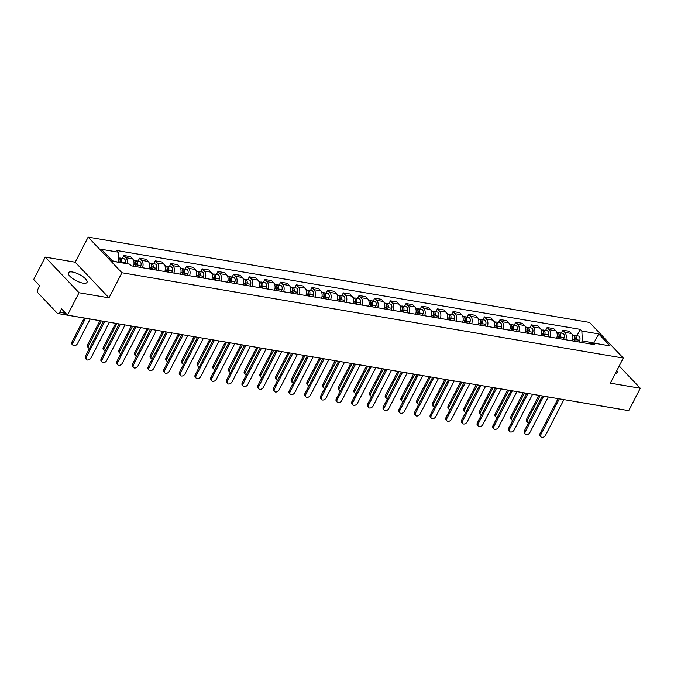 <?xml version="1.0" encoding="UTF-8"?>
<svg xmlns="http://www.w3.org/2000/svg" width="674" height="674" viewBox="0 0 674 674"><rect width="100%" height="100%" fill="white"/><g stroke="black" fill="none" stroke-linecap="round" stroke-linejoin="round"><path stroke-width="1.01" d="M82.986 283.139A10.472 3.488 27.3 0 0 87.022 282.381A10.472 3.488 27.3 0 0 82.851 276.618A10.472 3.488 27.3 0 0 72.447 272.018A10.472 3.488 27.3 0 0 68.411 272.776A10.472 3.488 27.3 0 0 72.581 278.539A10.472 3.488 27.3 0 0 82.986 283.139M615.354 373.472A10.472 3.488 27.3 0 0 617.148 372.587A10.472 3.488 27.3 0 0 616.836 370.616M45.259 257.106L79.035 292.752L67.476 315.137L628.741 410.643L640.3 388.249L610.358 383.161L623.307 358.071L589.531 322.425L88.151 237.113L75.202 262.203L45.259 257.106L33.7 279.499L39.682 285.81L37.879 289.298A2.688 1.752 -80.3 0 0 38.064 292.971L57.189 313.14A2.688 1.752 -80.3 0 0 57.897 313.536A2.688 1.752 -80.3 0 0 59.7 312.315L65.782 313.351M79.035 292.752L108.977 297.841L121.927 272.759L623.307 358.071M67.476 315.137L61.494 308.827L59.7 312.315M640.3 388.249L619.212 365.999M619.431 409.059A2.688 1.752 99.7 0 1 619.162 409.042L573.65 401.3A2.688 1.752 -80.3 0 0 573.911 401.308M572.378 340.884A6.176 4.019 -80.3 0 0 571.485 333.495L569.42 331.322L562.79 330.193L564.854 332.366A6.176 4.019 99.7 0 1 565.747 339.755M561.29 333.099L562.79 330.193M556.707 338.213A6.176 4.019 -80.3 0 0 555.814 330.824L553.75 328.651L547.12 327.522L549.175 329.696A6.176 4.019 99.7 0 1 550.077 337.084M545.611 330.437L547.12 327.522M541.028 335.551A6.176 4.019 -80.3 0 0 540.135 328.162L538.071 325.989L531.441 324.86L533.505 327.033A6.176 4.019 99.7 0 1 534.398 334.422M529.941 327.766L531.441 324.86M525.358 332.88A6.176 4.019 -80.3 0 0 524.465 325.491L522.401 323.318L515.77 322.189L517.826 324.363A6.176 4.019 99.7 0 1 518.727 331.751M514.27 325.104L515.77 322.189M509.679 330.218A6.176 4.019 -80.3 0 0 508.786 322.829L506.73 320.656L500.091 319.527L502.155 321.7A6.176 4.019 99.7 0 1 503.048 329.089M498.591 322.433L500.091 319.527M494.008 327.547A6.176 4.019 -80.3 0 0 493.115 320.158L491.051 317.985L484.421 316.856L486.476 319.029A6.176 4.019 99.7 0 1 487.378 326.418M482.921 319.771L484.421 316.856M478.329 324.876A6.176 4.019 -80.3 0 0 477.436 317.488L475.381 315.314L468.742 314.185L470.806 316.367A6.176 4.019 99.7 0 1 471.699 323.756M467.242 317.1L468.742 314.185M462.659 322.214A6.176 4.019 -80.3 0 0 461.766 314.825L459.702 312.652L453.071 311.523L455.135 313.696A6.176 4.019 99.7 0 1 456.028 321.085M451.572 314.429L453.071 311.523M446.98 319.543A6.176 4.019 -80.3 0 0 446.087 312.155L444.031 309.981L437.392 308.852L439.456 311.026A6.176 4.019 99.7 0 1 440.349 318.414M435.893 311.767L437.392 308.852M431.309 316.881A6.176 4.019 -80.3 0 0 430.416 309.492L428.352 307.319L421.722 306.19L423.786 308.363A6.176 4.019 99.7 0 1 424.679 315.752M420.222 309.096L421.722 306.19M415.631 314.21A6.176 4.019 -80.3 0 0 414.737 306.822L412.682 304.648L406.051 303.519L408.107 305.693A6.176 4.019 99.7 0 1 409 313.081M404.543 306.434L406.051 303.519M399.96 311.548A6.176 4.019 -80.3 0 0 399.067 304.159L397.003 301.986L390.372 300.857L392.437 303.03A6.176 4.019 99.7 0 1 393.33 310.419M388.873 303.763L390.372 300.857M384.29 308.877A6.176 4.019 -80.3 0 0 383.388 301.489L381.332 299.315L374.702 298.186L376.758 300.36A6.176 4.019 99.7 0 1 377.651 307.748M373.194 301.101L374.702 298.186M368.611 306.215A6.176 4.019 -80.3 0 0 367.718 298.818L365.653 296.644L359.023 295.515L361.087 297.697A6.176 4.019 99.7 0 1 361.98 305.086M357.523 298.43L359.023 295.515M352.94 303.544A6.176 4.019 -80.3 0 0 352.039 296.156L349.983 293.982L343.352 292.853L345.408 295.027A6.176 4.019 99.7 0 1 346.301 302.415M341.844 295.76L343.352 292.853M337.261 300.874A6.176 4.019 -80.3 0 0 336.368 293.485L334.304 291.311L327.674 290.182L329.738 292.356A6.176 4.019 99.7 0 1 330.631 299.745M326.174 293.097L327.674 290.182M321.591 298.211A6.176 4.019 -80.3 0 0 320.689 290.823L318.634 288.649L312.003 287.52L314.059 289.694A6.176 4.019 99.7 0 1 314.952 297.082M310.495 290.427L312.003 287.52M305.912 295.541A6.176 4.019 -80.3 0 0 305.019 288.152L302.955 285.978L296.324 284.849L298.388 287.023A6.176 4.019 99.7 0 1 299.281 294.412M294.824 287.764L296.324 284.849M290.241 292.878A6.176 4.019 -80.3 0 0 289.34 285.49L287.284 283.316L280.654 282.187L282.709 284.361A6.176 4.019 99.7 0 1 283.611 291.749M279.146 285.094L280.654 282.187M274.562 290.208A6.176 4.019 -80.3 0 0 273.669 282.819L271.605 280.645L264.975 279.516L267.039 281.69A6.176 4.019 99.7 0 1 267.932 289.079M263.475 282.431L264.975 279.516M258.892 287.545A6.176 4.019 -80.3 0 0 257.99 280.148L255.935 277.974L249.304 276.846L251.36 279.028A6.176 4.019 99.7 0 1 252.261 286.416M247.796 279.761L249.304 276.846M243.213 284.875A6.176 4.019 -80.3 0 0 242.32 277.486L240.256 275.312L233.625 274.183L235.689 276.357A6.176 4.019 99.7 0 1 236.582 283.746M232.126 277.09L233.625 274.183M227.542 282.204A6.176 4.019 -80.3 0 0 226.649 274.815L224.585 272.641L217.955 271.512L220.01 273.686A6.176 4.019 99.7 0 1 220.912 281.075M216.447 274.428L217.955 271.512M211.863 279.542A6.176 4.019 -80.3 0 0 210.97 272.153L208.906 269.979L202.276 268.85L204.34 271.024A6.176 4.019 99.7 0 1 205.233 278.413M200.776 271.757L202.276 268.85M196.193 276.871A6.176 4.019 -80.3 0 0 195.3 269.482L193.236 267.308L186.605 266.179L188.661 268.353A6.176 4.019 99.7 0 1 189.562 275.742M185.106 269.094L186.605 266.179M180.514 274.208A6.176 4.019 -80.3 0 0 179.621 266.82L177.565 264.646L170.926 263.517L172.991 265.691A6.176 4.019 99.7 0 1 173.884 273.08M169.427 266.424L170.926 263.517M164.844 271.538A6.176 4.019 -80.3 0 0 163.951 264.149L161.886 261.975L155.256 260.846L157.312 263.02A6.176 4.019 99.7 0 1 158.213 270.409M153.756 263.761L155.256 260.846M149.165 268.875A6.176 4.019 -80.3 0 0 148.272 261.478L146.216 259.305L139.577 258.184L141.641 260.358A6.176 4.019 99.7 0 1 142.534 267.747M138.077 261.091L139.577 258.184M133.494 266.205A6.176 4.019 -80.3 0 0 132.601 258.816L130.537 256.642L123.906 255.513L125.971 257.687A6.176 4.019 99.7 0 1 127.226 263.736M122.407 258.42L123.906 255.513M593.727 343.108L582.361 340.783L581.502 342.434M582.361 340.783L581.856 331.044L598.731 333.916L610.088 345.897L593.204 343.024L590.382 343.951M581.856 331.044L580.263 329.367L116.661 250.484L118.253 252.16L101.37 249.287L112.718 261.268L129.602 264.141L131.186 265.809L594.788 344.7L593.204 343.024M88.151 237.113L121.927 272.759M75.202 262.203L108.977 297.841M118.565 262.262L112.28 260.804M594.35 343.218L593.912 342.754L598.731 333.916M576.961 335.77L580.263 329.367M118.253 252.16L118.75 261.9M559.319 398.831L540.969 434.368A3.092 2.106 136.5 0 0 541.037 436.887L540.16 435.96A3.092 2.106 -43.5 0 1 540.093 433.441L558.072 398.612M541.037 436.887A3.092 2.106 136.5 0 0 545.595 435.151L563.936 399.615M574.518 341.246L575.141 339.174A1.609 1.053 -80.3 0 0 574.636 337.168M575.655 341.44L576.186 339.679A3.353 2.182 -80.3 0 0 574.737 335.391A3.353 2.182 -80.3 0 0 573.835 335.517M579.278 342.055L579.8 340.294A3.353 2.182 -80.3 0 0 578.359 336.006L574.737 335.391M540.135 395.562L527.464 420.113A3.092 2.106 136.5 0 0 527.531 422.632A3.092 2.106 136.5 0 0 528.391 423.087M573.953 341.154L574.475 339.393A3.353 2.182 -80.3 0 0 573.026 335.104L572.411 334.995M527.531 422.632L526.655 421.705A3.092 2.106 -43.5 0 1 526.579 419.186L538.888 395.352M543.64 396.16L525.299 431.697A3.092 2.106 136.5 0 0 525.366 434.216L524.49 433.289A3.092 2.106 -43.5 0 1 524.423 430.77L542.393 395.95M525.366 434.216A3.092 2.106 136.5 0 0 529.916 432.489L548.265 396.944M527.969 393.49L509.62 429.035A3.092 2.106 136.5 0 0 509.696 431.554L508.811 430.627A3.092 2.106 -43.5 0 1 508.744 428.108L526.723 393.279M509.696 431.554A3.092 2.106 136.5 0 0 514.245 429.818L532.586 394.282M558.839 338.584L559.462 336.503A1.609 1.053 -80.3 0 0 558.957 334.506M559.984 338.778L560.515 337.017A3.353 2.182 -80.3 0 0 559.066 332.72A3.353 2.182 -80.3 0 0 558.165 332.846M563.599 339.393L564.13 337.632A3.353 2.182 -80.3 0 0 562.68 333.344L559.066 332.72M524.456 392.9L511.785 417.442A3.092 2.106 136.5 0 0 511.852 419.961A3.092 2.106 136.5 0 0 512.712 420.416M558.274 338.483L558.805 336.722A3.353 2.182 -80.3 0 0 557.356 332.434L556.741 332.333M511.852 419.961L510.976 419.034A3.092 2.106 -43.5 0 1 510.909 416.515L523.209 392.681M543.168 335.913L543.792 333.841A1.609 1.053 -80.3 0 0 543.286 331.835M544.306 336.107L544.836 334.346A3.353 2.182 -80.3 0 0 543.387 330.058A3.353 2.182 -80.3 0 0 542.486 330.184M547.928 336.722L548.451 334.961A3.353 2.182 -80.3 0 0 547.01 330.673L543.387 330.058M508.786 390.229L496.115 414.78A3.092 2.106 136.5 0 0 496.182 417.299A3.092 2.106 136.5 0 0 497.041 417.745M542.604 335.812L543.126 334.051A3.353 2.182 -80.3 0 0 541.685 329.763L541.062 329.662M496.182 417.299L495.306 416.372A3.092 2.106 -43.5 0 1 495.23 413.853L507.539 390.019M512.291 390.827L493.949 426.364A3.092 2.106 136.5 0 0 494.017 428.883L493.141 427.956A3.092 2.106 -43.5 0 1 493.073 425.437L511.044 390.617M494.017 428.883A3.092 2.106 136.5 0 0 498.566 427.156L516.916 391.611M496.62 388.157L478.27 423.702A3.092 2.106 136.5 0 0 478.346 426.221L477.462 425.294A3.092 2.106 -43.5 0 1 477.394 422.775L495.373 387.946M478.346 426.221A3.092 2.106 136.5 0 0 482.896 424.485L501.237 388.949M480.941 385.494L462.6 421.031A3.092 2.106 136.5 0 0 462.667 423.55L461.791 422.623A3.092 2.106 -43.5 0 1 461.724 420.104L479.694 385.284M462.667 423.55A3.092 2.106 136.5 0 0 467.217 421.823L485.566 386.278M527.489 333.242L528.121 331.17A1.609 1.053 -80.3 0 0 527.607 329.173M528.635 333.436L529.166 331.675A3.353 2.182 -80.3 0 0 527.717 327.387A3.353 2.182 -80.3 0 0 526.815 327.513M532.249 334.051L532.78 332.29A3.353 2.182 -80.3 0 0 531.331 328.002L527.717 327.387M493.107 387.558L480.436 412.109A3.092 2.106 136.5 0 0 480.503 414.628A3.092 2.106 136.5 0 0 481.362 415.083M526.925 333.15L527.456 331.389A3.353 2.182 -80.3 0 0 526.006 327.101L525.391 326.991M480.503 414.628L479.627 413.701A3.092 2.106 -43.5 0 1 479.559 411.182L491.86 387.348M511.819 330.58L512.442 328.499A1.609 1.053 -80.3 0 0 511.937 326.502M512.956 330.774L513.487 329.013A3.353 2.182 -80.3 0 0 512.038 324.725A3.353 2.182 -80.3 0 0 511.136 324.851M516.579 331.389L517.11 329.628A3.353 2.182 -80.3 0 0 515.661 325.34L512.038 324.725M477.436 384.896L464.765 409.447A3.092 2.106 136.5 0 0 464.833 411.957A3.092 2.106 136.5 0 0 465.692 412.412M511.254 330.479L511.777 328.718A3.353 2.182 -80.3 0 0 510.336 324.43L509.713 324.329M464.833 411.957L463.956 411.03A3.092 2.106 -43.5 0 1 463.881 408.52L476.189 384.686M496.148 327.909L496.772 325.837A1.609 1.053 -80.3 0 0 496.258 323.84M497.286 328.103L497.816 326.342A3.353 2.182 -80.3 0 0 496.367 322.054A3.353 2.182 -80.3 0 0 495.466 322.18M500.9 328.718L501.431 326.957A3.353 2.182 -80.3 0 0 499.982 322.669L496.367 322.054M461.757 382.225L449.086 406.776A3.092 2.106 136.5 0 0 449.154 409.295A3.092 2.106 136.5 0 0 450.013 409.75M495.575 327.817L496.106 326.056A3.353 2.182 -80.3 0 0 494.657 321.768L494.042 321.658M449.154 409.295L448.277 408.368A3.092 2.106 -43.5 0 1 448.21 405.849L460.511 382.015M465.271 382.824L446.921 418.369A3.092 2.106 136.5 0 0 446.997 420.879L446.112 419.953A3.092 2.106 -43.5 0 1 446.045 417.442L464.024 382.613M446.997 420.879A3.092 2.106 136.5 0 0 451.546 419.152L469.888 383.607M480.469 325.247L481.093 323.166A1.609 1.053 -80.3 0 0 480.587 321.169M481.607 325.441L482.137 323.68A3.353 2.182 -80.3 0 0 480.688 319.392A3.353 2.182 -80.3 0 0 479.787 319.518M485.229 326.056L485.76 324.295A3.353 2.182 -80.3 0 0 484.311 320.007L480.688 319.392M446.087 379.563L433.416 404.105A3.092 2.106 136.5 0 0 433.483 406.624A3.092 2.106 136.5 0 0 434.342 407.079M479.905 325.146L480.427 323.385A3.353 2.182 -80.3 0 0 478.987 319.097L478.363 318.996M433.483 406.624L432.607 405.697A3.092 2.106 -43.5 0 1 432.539 403.178L444.84 379.344M449.592 380.161L431.25 415.698A3.092 2.106 136.5 0 0 431.318 418.217L430.442 417.29A3.092 2.106 -43.5 0 1 430.374 414.771L448.345 379.942M431.318 418.217A3.092 2.106 136.5 0 0 435.876 416.481L454.217 380.945M464.799 322.576L465.422 320.504A1.609 1.053 -80.3 0 0 464.908 318.499M465.936 322.77L466.467 321.009A3.353 2.182 -80.3 0 0 465.018 316.721A3.353 2.182 -80.3 0 0 464.116 316.847M469.551 323.385L470.081 321.624A3.353 2.182 -80.3 0 0 468.632 317.336L465.018 316.721M430.408 376.892L417.737 401.443A3.092 2.106 136.5 0 0 417.813 403.962A3.092 2.106 136.5 0 0 418.664 404.417M464.226 322.484L464.757 320.723A3.353 2.182 -80.3 0 0 463.308 316.435L462.693 316.325M417.813 403.962L416.928 403.035A3.092 2.106 -43.5 0 1 416.861 400.516L429.161 376.682M433.921 377.491L415.572 413.027A3.092 2.106 136.5 0 0 415.647 415.546L414.763 414.62A3.092 2.106 -43.5 0 1 414.695 412.1L432.674 377.28M415.647 415.546A3.092 2.106 136.5 0 0 420.197 413.819L438.538 378.274M449.12 319.914L449.743 317.833A1.609 1.053 -80.3 0 0 449.238 315.836M450.257 320.108L450.788 318.347A3.353 2.182 -80.3 0 0 449.339 314.059A3.353 2.182 -80.3 0 0 448.446 314.177M453.88 320.723L454.411 318.962A3.353 2.182 -80.3 0 0 452.962 314.674L449.339 314.059M414.737 374.23L402.066 398.772A3.092 2.106 136.5 0 0 402.134 401.291A3.092 2.106 136.5 0 0 402.993 401.746M448.555 319.813L449.086 318.052A3.353 2.182 -80.3 0 0 447.637 313.764L447.014 313.663M402.134 401.291L401.257 400.364A3.092 2.106 -43.5 0 1 401.19 397.845L413.491 374.011M418.242 374.82L399.901 410.365A3.092 2.106 136.5 0 0 399.968 412.884L399.092 411.957A3.092 2.106 -43.5 0 1 399.025 409.438L416.995 374.609M399.968 412.884A3.092 2.106 136.5 0 0 404.526 411.148L422.868 375.612M433.449 317.243L434.073 315.171A1.609 1.053 -80.3 0 0 433.559 313.166M434.587 317.437L435.118 315.676A3.353 2.182 -80.3 0 0 433.668 311.388A3.353 2.182 -80.3 0 0 432.767 311.514M438.201 318.052L438.732 316.291A3.353 2.182 -80.3 0 0 437.283 312.003L433.668 311.388M399.059 371.559L386.387 396.11A3.092 2.106 136.5 0 0 386.463 398.629A3.092 2.106 136.5 0 0 387.314 399.075M432.876 317.142L433.407 315.381A3.353 2.182 -80.3 0 0 431.958 311.093L431.343 310.992M386.463 398.629L385.579 397.702A3.092 2.106 -43.5 0 1 385.511 395.183L397.812 371.349M402.572 372.158L384.222 407.694A3.092 2.106 136.5 0 0 384.298 410.213L383.413 409.287A3.092 2.106 -43.5 0 1 383.346 406.767L401.325 371.947M384.298 410.213A3.092 2.106 136.5 0 0 388.847 408.486L407.189 372.941M386.893 369.487L368.552 405.032A3.092 2.106 136.5 0 0 368.619 407.551L367.743 406.624A3.092 2.106 -43.5 0 1 367.675 404.105L385.646 369.276M368.619 407.551A3.092 2.106 136.5 0 0 373.177 405.815L391.518 370.279M371.222 366.825L352.881 402.361A3.092 2.106 136.5 0 0 352.949 404.88L352.072 403.953A3.092 2.106 -43.5 0 1 351.997 401.434L369.975 366.614M352.949 404.88A3.092 2.106 136.5 0 0 357.498 403.153L375.839 367.608M355.543 364.154L337.202 399.699A3.092 2.106 136.5 0 0 337.27 402.209L336.393 401.283A3.092 2.106 -43.5 0 1 336.326 398.772L354.297 363.943M337.27 402.209A3.092 2.106 136.5 0 0 341.828 400.482L360.169 364.937M339.873 361.491L321.532 397.028A3.092 2.106 136.5 0 0 321.599 399.547L320.723 398.62A3.092 2.106 -43.5 0 1 320.647 396.101L338.626 361.272M321.599 399.547A3.092 2.106 136.5 0 0 326.149 397.812L344.49 362.275M324.194 358.821L305.853 394.357A3.092 2.106 136.5 0 0 305.92 396.876L305.044 395.95A3.092 2.106 -43.5 0 1 304.977 393.431L322.947 358.61M305.92 396.876A3.092 2.106 136.5 0 0 310.478 395.149L328.819 359.604M417.77 314.573L418.394 312.5A1.609 1.053 -80.3 0 0 417.888 310.503M418.916 314.766L419.439 313.006A3.353 2.182 -80.3 0 0 417.99 308.717A3.353 2.182 -80.3 0 0 417.096 308.844M422.531 315.381L423.061 313.621A3.353 2.182 -80.3 0 0 421.612 309.332L417.99 308.717M383.388 368.889L370.717 393.439A3.092 2.106 136.5 0 0 370.784 395.958A3.092 2.106 136.5 0 0 371.644 396.413M417.206 314.48L417.737 312.719A3.353 2.182 -80.3 0 0 416.288 308.431L415.673 308.321M370.784 395.958L369.908 395.031A3.092 2.106 -43.5 0 1 369.841 392.512L382.141 368.678M402.1 311.91L402.723 309.829A1.609 1.053 -80.3 0 0 402.209 307.833M403.237 312.104L403.768 310.343A3.353 2.182 -80.3 0 0 402.319 306.055A3.353 2.182 -80.3 0 0 401.418 306.181M406.852 312.719L407.382 310.958A3.353 2.182 -80.3 0 0 405.933 306.67L402.319 306.055M367.709 366.226L355.038 390.777A3.092 2.106 136.5 0 0 355.114 393.287A3.092 2.106 136.5 0 0 355.965 393.742M401.527 311.809L402.058 310.048A3.353 2.182 -80.3 0 0 400.609 305.76L399.994 305.659M355.114 393.287L354.229 392.361A3.092 2.106 -43.5 0 1 354.162 389.85L366.462 366.016M386.421 309.24L387.044 307.167A1.609 1.053 -80.3 0 0 386.539 305.17M387.567 309.433L388.089 307.673A3.353 2.182 -80.3 0 0 386.64 303.384A3.353 2.182 -80.3 0 0 385.747 303.511M391.181 310.048L391.712 308.288A3.353 2.182 -80.3 0 0 390.263 303.999L386.64 303.384M352.039 363.556L339.367 388.106A3.092 2.106 136.5 0 0 339.435 390.625A3.092 2.106 136.5 0 0 340.294 391.08M385.857 309.147L386.387 307.386A3.353 2.182 -80.3 0 0 384.938 303.098L384.323 302.988M339.435 390.625L338.559 389.698A3.092 2.106 -43.5 0 1 338.491 387.179L350.792 363.345M370.751 306.577L371.374 304.496A1.609 1.053 -80.3 0 0 370.86 302.5M371.888 306.771L372.419 305.01A3.353 2.182 -80.3 0 0 370.97 300.722A3.353 2.182 -80.3 0 0 370.068 300.848M375.502 307.386L376.033 305.625A3.353 2.182 -80.3 0 0 374.584 301.337L370.97 300.722M336.36 360.893L323.688 385.435A3.092 2.106 136.5 0 0 323.764 387.954A3.092 2.106 136.5 0 0 324.615 388.409M370.178 306.476L370.708 304.715A3.353 2.182 -80.3 0 0 369.259 300.427L368.644 300.326M323.764 387.954L322.88 387.028A3.092 2.106 -43.5 0 1 322.812 384.509L335.113 360.683M355.072 303.907L355.695 301.834A1.609 1.053 -80.3 0 0 355.19 299.829M356.217 304.1L356.74 302.34A3.353 2.182 -80.3 0 0 355.299 298.051A3.353 2.182 -80.3 0 0 354.398 298.178M359.832 304.715L360.363 302.955A3.353 2.182 -80.3 0 0 358.913 298.666L355.299 298.051M320.689 358.223L308.018 382.773A3.092 2.106 136.5 0 0 308.085 385.292A3.092 2.106 136.5 0 0 308.945 385.747M354.507 303.814L355.038 302.053A3.353 2.182 -80.3 0 0 353.589 297.765L352.974 297.655M308.085 385.292L307.209 384.365A3.092 2.106 -43.5 0 1 307.142 381.846L319.442 358.012M339.401 301.244L340.025 299.163A1.609 1.053 -80.3 0 0 339.519 297.167M340.538 301.438L341.069 299.677A3.353 2.182 -80.3 0 0 339.62 295.389A3.353 2.182 -80.3 0 0 338.719 295.507M344.153 302.053L344.684 300.292A3.353 2.182 -80.3 0 0 343.234 296.004L339.62 295.389M305.01 355.56L292.339 380.102A3.092 2.106 136.5 0 0 292.415 382.621A3.092 2.106 136.5 0 0 293.274 383.076M338.828 301.143L339.359 299.382A3.353 2.182 -80.3 0 0 337.91 295.094L337.295 294.993M292.415 382.621L291.53 381.695A3.092 2.106 -43.5 0 1 291.463 379.176L303.763 355.341M308.524 356.15L290.182 391.695A3.092 2.106 136.5 0 0 290.25 394.214L289.373 393.287A3.092 2.106 -43.5 0 1 289.298 390.768L307.277 355.939M290.25 394.214A3.092 2.106 136.5 0 0 294.799 392.479L313.149 356.942M323.722 298.574L324.346 296.501A1.609 1.053 -80.3 0 0 323.84 294.496M324.868 298.767L325.39 297.007A3.353 2.182 -80.3 0 0 323.95 292.718A3.353 2.182 -80.3 0 0 323.048 292.845M328.482 299.382L329.013 297.622A3.353 2.182 -80.3 0 0 327.564 293.333L323.95 292.718M289.34 352.89L276.669 377.44A3.092 2.106 136.5 0 0 276.736 379.959A3.092 2.106 136.5 0 0 277.595 380.414M323.158 298.481L323.688 296.712A3.353 2.182 -80.3 0 0 322.239 292.423L321.624 292.322M276.736 379.959L275.86 379.032A3.092 2.106 -43.5 0 1 275.792 376.513L288.093 352.679M292.845 353.488L274.503 389.024A3.092 2.106 136.5 0 0 274.571 391.543L273.695 390.617A3.092 2.106 -43.5 0 1 273.627 388.098L291.598 353.277M274.571 391.543A3.092 2.106 136.5 0 0 279.129 389.816L297.47 354.271M308.052 295.903L308.675 293.83A1.609 1.053 -80.3 0 0 308.17 291.834M309.189 296.097L309.72 294.336A3.353 2.182 -80.3 0 0 308.271 290.047A3.353 2.182 -80.3 0 0 307.369 290.174M312.812 296.712L313.334 294.951A3.353 2.182 -80.3 0 0 311.885 290.663L308.271 290.047M273.661 350.219L260.998 374.769A3.092 2.106 136.5 0 0 261.065 377.288A3.092 2.106 136.5 0 0 261.925 377.743M307.479 295.81L308.01 294.049A3.353 2.182 -80.3 0 0 306.56 289.761L305.945 289.651M261.065 377.288L260.189 376.362A3.092 2.106 -43.5 0 1 260.113 373.843L272.414 350.008M277.174 350.817L258.833 386.362A3.092 2.106 136.5 0 0 258.9 388.881L258.024 387.954A3.092 2.106 -43.5 0 1 257.948 385.435L275.927 350.606M258.9 388.881A3.092 2.106 136.5 0 0 263.45 387.146L281.799 351.609M292.373 293.241L292.996 291.16A1.609 1.053 -80.3 0 0 292.491 289.163M293.519 293.434L294.049 291.673A3.353 2.182 -80.3 0 0 292.6 287.385A3.353 2.182 -80.3 0 0 291.699 287.512M297.133 294.049L297.664 292.289A3.353 2.182 -80.3 0 0 296.215 288L292.6 287.385M257.99 347.557L245.319 372.107A3.092 2.106 136.5 0 0 245.387 374.618A3.092 2.106 136.5 0 0 246.246 375.073M291.808 293.139L292.339 291.379A3.353 2.182 -80.3 0 0 290.89 287.09L290.275 286.989M245.387 374.618L244.51 373.691A3.092 2.106 -43.5 0 1 244.443 371.18L256.743 347.346M261.504 348.155L243.154 383.691A3.092 2.106 136.5 0 0 243.221 386.21L242.345 385.284A3.092 2.106 -43.5 0 1 242.278 382.765L260.257 347.944M243.221 386.21A3.092 2.106 136.5 0 0 247.779 384.483L266.12 348.938M276.702 290.57L277.326 288.497A1.609 1.053 -80.3 0 0 276.82 286.501M277.84 290.764L278.37 289.003A3.353 2.182 -80.3 0 0 276.921 284.714A3.353 2.182 -80.3 0 0 276.02 284.841M281.462 291.379L281.985 289.618A3.353 2.182 -80.3 0 0 280.536 285.329L276.921 284.714M242.311 344.886L229.649 369.436A3.092 2.106 136.5 0 0 229.716 371.955A3.092 2.106 136.5 0 0 230.575 372.41M276.129 290.477L276.66 288.716A3.353 2.182 -80.3 0 0 275.211 284.428L274.596 284.318M229.716 371.955L228.84 371.029A3.092 2.106 -43.5 0 1 228.764 368.51L241.065 344.675M245.825 345.484L227.483 381.029A3.092 2.106 136.5 0 0 227.551 383.54L226.675 382.613A3.092 2.106 -43.5 0 1 226.599 380.102L244.578 345.273M227.551 383.54A3.092 2.106 136.5 0 0 232.1 381.813L250.45 346.267M261.023 287.908L261.647 285.827A1.609 1.053 -80.3 0 0 261.141 283.83M262.169 288.101L262.7 286.34A3.353 2.182 -80.3 0 0 261.251 282.052A3.353 2.182 -80.3 0 0 260.349 282.179M265.783 288.716L266.314 286.956A3.353 2.182 -80.3 0 0 264.865 282.667L261.251 282.052M226.641 342.224L213.97 366.766A3.092 2.106 136.5 0 0 214.037 369.285A3.092 2.106 136.5 0 0 214.896 369.74M260.459 287.806L260.99 286.046A3.353 2.182 -80.3 0 0 259.541 281.757L258.926 281.656M214.037 369.285L213.161 368.358A3.092 2.106 -43.5 0 1 213.094 365.839L225.394 342.013M230.154 342.822L211.805 378.358A3.092 2.106 136.5 0 0 211.872 380.877L210.996 379.951A3.092 2.106 -43.5 0 1 210.928 377.432L228.907 342.603M211.872 380.877A3.092 2.106 136.5 0 0 216.43 379.142L234.771 343.605M245.353 285.237L245.976 283.164A1.609 1.053 -80.3 0 0 245.471 281.168M246.49 285.431L247.021 283.67A3.353 2.182 -80.3 0 0 245.572 279.381A3.353 2.182 -80.3 0 0 244.67 279.508M250.113 286.046L250.635 284.285A3.353 2.182 -80.3 0 0 249.195 279.996L245.572 279.381M210.97 339.553L198.299 364.103A3.092 2.106 136.5 0 0 198.367 366.622A3.092 2.106 136.5 0 0 199.226 367.077M244.788 285.144L245.311 283.383A3.353 2.182 -80.3 0 0 243.862 279.095L243.247 278.985M198.367 366.622L197.49 365.696A3.092 2.106 -43.5 0 1 197.415 363.176L209.724 339.342M214.475 340.151L196.134 375.688A3.092 2.106 136.5 0 0 196.201 378.207L195.325 377.28A3.092 2.106 -43.5 0 1 195.258 374.761L213.228 339.94M196.201 378.207A3.092 2.106 136.5 0 0 200.751 376.48L219.101 340.934M229.674 282.575L230.297 280.494A1.609 1.053 -80.3 0 0 229.792 278.497M230.82 282.768L231.351 281.007A3.353 2.182 -80.3 0 0 229.901 276.719A3.353 2.182 -80.3 0 0 229 276.837M234.434 283.383L234.965 281.622A3.353 2.182 -80.3 0 0 233.516 277.334L229.901 276.719M195.292 336.89L182.62 361.433A3.092 2.106 136.5 0 0 182.688 363.952A3.092 2.106 136.5 0 0 183.547 364.407M229.109 282.473L229.64 280.713A3.353 2.182 -80.3 0 0 228.191 276.424L227.576 276.323M182.688 363.952L181.812 363.025A3.092 2.106 -43.5 0 1 181.744 360.506L194.045 336.671M198.805 337.48L180.455 373.025A3.092 2.106 136.5 0 0 180.531 375.544L179.646 374.618A3.092 2.106 -43.5 0 1 179.579 372.099L197.558 337.27M180.531 375.544A3.092 2.106 136.5 0 0 185.08 373.809L203.422 338.272M214.003 279.904L214.627 277.831A1.609 1.053 -80.3 0 0 214.121 275.826M215.141 280.098L215.672 278.337A3.353 2.182 -80.3 0 0 214.222 274.048A3.353 2.182 -80.3 0 0 213.321 274.175M218.764 280.713L219.286 278.952A3.353 2.182 -80.3 0 0 217.845 274.663L214.222 274.048M179.621 334.22L166.95 358.77A3.092 2.106 136.5 0 0 167.017 361.289A3.092 2.106 136.5 0 0 167.877 361.744M213.439 279.811L213.961 278.042A3.353 2.182 -80.3 0 0 212.512 273.754L211.897 273.652M167.017 361.289L166.141 360.363A3.092 2.106 -43.5 0 1 166.065 357.843L178.374 334.009M183.126 334.818L164.785 370.355A3.092 2.106 136.5 0 0 164.852 372.874L163.976 371.947A3.092 2.106 -43.5 0 1 163.908 369.428L181.879 334.607M164.852 372.874A3.092 2.106 136.5 0 0 169.401 371.147L187.751 335.601M198.325 277.233L198.956 275.161A1.609 1.053 -80.3 0 0 198.442 273.164M199.47 277.427L200.001 275.666A3.353 2.182 -80.3 0 0 198.552 271.378A3.353 2.182 -80.3 0 0 197.65 271.504M203.085 278.042L203.615 276.281A3.353 2.182 -80.3 0 0 202.166 271.993L198.552 271.378M163.942 331.549L151.271 356.099A3.092 2.106 136.5 0 0 151.338 358.619A3.092 2.106 136.5 0 0 152.198 359.074M197.76 277.14L198.291 275.38A3.353 2.182 -80.3 0 0 196.842 271.091L196.227 270.982M151.338 358.619L150.462 357.692A3.092 2.106 -43.5 0 1 150.395 355.173L162.695 331.338M167.455 332.147L149.106 367.692A3.092 2.106 136.5 0 0 149.181 370.211L148.297 369.285A3.092 2.106 -43.5 0 1 148.229 366.766L166.208 331.937M149.181 370.211A3.092 2.106 136.5 0 0 153.731 368.476L172.072 332.939M182.654 274.571L183.277 272.49A1.609 1.053 -80.3 0 0 182.772 270.493M183.791 274.765L184.322 273.004A3.353 2.182 -80.3 0 0 182.873 268.715A3.353 2.182 -80.3 0 0 181.972 268.842M187.414 275.38L187.945 273.619A3.353 2.182 -80.3 0 0 186.496 269.33L182.873 268.715M148.272 328.887L135.6 353.437A3.092 2.106 136.5 0 0 135.668 355.948A3.092 2.106 136.5 0 0 136.527 356.403M182.09 274.47L182.612 272.709A3.353 2.182 -80.3 0 0 181.171 268.421L180.548 268.319M135.668 355.948L134.792 355.021A3.092 2.106 -43.5 0 1 134.716 352.51L147.025 328.676M151.776 329.485L133.435 365.022A3.092 2.106 136.5 0 0 133.503 367.541L132.626 366.614A3.092 2.106 -43.5 0 1 132.559 364.095L150.529 329.274M133.503 367.541A3.092 2.106 136.5 0 0 138.052 365.813L156.402 330.268M166.983 271.9L167.607 269.827A1.609 1.053 -80.3 0 0 167.093 267.831M168.121 272.094L168.652 270.333A3.353 2.182 -80.3 0 0 167.203 266.045A3.353 2.182 -80.3 0 0 166.301 266.171M171.735 272.709L172.266 270.948A3.353 2.182 -80.3 0 0 170.817 266.66L167.203 266.045M132.593 326.216L119.921 350.766A3.092 2.106 136.5 0 0 119.989 353.286A3.092 2.106 136.5 0 0 120.848 353.74M166.411 271.807L166.941 270.047A3.353 2.182 -80.3 0 0 165.492 265.758L164.877 265.649M119.989 353.286L119.113 352.359A3.092 2.106 -43.5 0 1 119.045 349.84L131.346 326.005M136.106 326.814L117.756 362.359A3.092 2.106 136.5 0 0 117.832 364.87L116.947 363.943A3.092 2.106 -43.5 0 1 116.88 361.433L134.859 326.604M117.832 364.87A3.092 2.106 136.5 0 0 122.382 363.143L140.723 327.606M151.305 269.238L151.928 267.157A1.609 1.053 -80.3 0 0 151.423 265.16M152.442 269.432L152.973 267.671A3.353 2.182 -80.3 0 0 151.524 263.382A3.353 2.182 -80.3 0 0 150.622 263.509M156.065 270.047L156.595 268.286A3.353 2.182 -80.3 0 0 155.146 263.997L151.524 263.382M116.922 323.554L104.251 348.096A3.092 2.106 136.5 0 0 104.318 350.615A3.092 2.106 136.5 0 0 105.178 351.07M150.74 269.137L151.262 267.376A3.353 2.182 -80.3 0 0 149.822 263.087L149.198 262.986M104.318 350.615L103.442 349.688A3.092 2.106 -43.5 0 1 103.375 347.169L115.675 323.343M120.427 324.152L102.086 359.689A3.092 2.106 136.5 0 0 102.153 362.208L101.277 361.281A3.092 2.106 -43.5 0 1 101.21 358.762L119.18 323.933M102.153 362.208A3.092 2.106 136.5 0 0 106.711 360.472L125.052 324.935M135.634 266.567L136.258 264.494A1.609 1.053 -80.3 0 0 135.744 262.498M136.771 266.761L137.302 265A3.353 2.182 -80.3 0 0 135.853 260.712A3.353 2.182 -80.3 0 0 134.952 260.838M140.386 267.376L140.917 265.615A3.353 2.182 -80.3 0 0 139.467 261.327L135.853 260.712M101.226 320.917L88.572 345.433A3.092 2.106 136.5 0 0 88.648 347.952A3.092 2.106 136.5 0 0 89.499 348.407M135.061 266.474L135.592 264.714A3.353 2.182 -80.3 0 0 134.143 260.425L133.528 260.316M88.648 347.952L87.763 347.026A3.092 2.106 -43.5 0 1 87.696 344.507L99.979 320.698M104.756 321.481L86.407 357.018A3.092 2.106 136.5 0 0 86.483 359.537L85.598 358.61A3.092 2.106 -43.5 0 1 85.531 356.091L103.493 321.296M86.483 359.537A3.092 2.106 136.5 0 0 91.032 357.81L109.373 322.265M120.36 262.565L120.579 261.824A1.609 1.053 -80.3 0 0 120.073 259.827M121.497 262.759L121.623 262.338A3.353 2.182 -80.3 0 0 120.174 258.049A3.353 2.182 -80.3 0 0 119.281 258.167M125.111 263.374L125.246 262.953A3.353 2.182 -80.3 0 0 123.797 258.664L120.174 258.049M85.556 318.246L72.902 342.763A3.092 2.106 136.5 0 0 72.969 345.282A3.092 2.106 136.5 0 0 77.518 343.555L90.181 319.029M119.787 262.464L119.921 262.043A3.353 2.182 -80.3 0 0 118.54 257.771M72.969 345.282L72.093 344.355A3.092 2.106 -43.5 0 1 72.025 341.836L84.309 318.035M141.641 260.358L148.272 261.478M157.312 263.02L163.951 264.149M172.991 265.691L179.621 266.82M188.661 268.353L195.3 269.482M204.34 271.024L210.97 272.153M220.01 273.686L226.649 274.815M235.689 276.357L242.32 277.486M251.36 279.028L257.99 280.148M267.039 281.69L273.669 282.819M282.709 284.361L289.34 285.49M298.388 287.023L305.019 288.152M314.059 289.694L320.689 290.823M329.738 292.356L336.368 293.485M345.408 295.027L352.039 296.156M361.087 297.697L367.718 298.818M376.758 300.36L383.388 301.489M392.437 303.03L399.067 304.159M408.107 305.693L414.737 306.822M423.786 308.363L430.416 309.492M439.456 311.026L446.087 312.155M455.135 313.696L461.766 314.825M470.806 316.367L477.436 317.488M486.476 319.029L493.115 320.158M502.155 321.7L508.786 322.829M517.826 324.363L524.465 325.491M533.505 327.033L540.135 328.162M549.175 329.696L555.814 330.824M564.854 332.366L571.485 333.495M125.971 257.687L132.601 258.816M540.969 434.368L540.093 433.441M574.695 338.07L575.225 338.163M576.186 339.679L579.8 340.294M572.816 339.106L574.475 339.393M526.579 419.186L527.464 420.113M525.299 431.697L524.423 430.77M509.62 429.035L508.744 428.108M559.016 335.408L559.546 335.492M560.515 337.017L564.13 337.632M557.137 336.436L558.805 336.722M510.909 416.515L511.785 417.442M543.345 332.737L543.876 332.83M544.836 334.346L548.451 334.961M541.466 333.773L543.126 334.051M495.23 413.853L496.115 414.78M493.949 426.364L493.073 425.437M478.27 423.702L477.394 422.775M462.6 421.031L461.724 420.104M527.666 330.066L528.197 330.159M529.166 331.675L532.78 332.29M525.796 331.103L527.456 331.389M479.559 411.182L480.436 412.109M511.996 327.404L512.526 327.497M513.487 329.013L517.11 329.628M510.117 328.44L511.777 328.718M463.881 408.52L464.765 409.447M496.317 324.733L496.848 324.826M497.816 326.342L501.431 326.957M494.446 325.769L496.106 326.056M448.21 405.849L449.086 406.776M446.921 418.369L446.045 417.442M480.646 322.071L481.177 322.155M482.137 323.68L485.76 324.295M478.767 323.107L480.427 323.385M432.539 403.178L433.416 404.105M431.25 415.698L430.374 414.771M464.967 319.4L465.498 319.493M466.467 321.009L470.081 321.624M463.097 320.436L464.757 320.723M416.861 400.516L417.737 401.443M415.572 413.027L414.695 412.1M449.297 316.738L449.828 316.822M450.788 318.347L454.411 318.962M447.418 317.766L449.086 318.052M401.19 397.845L402.066 398.772M399.901 410.365L399.025 409.438M433.618 314.067L434.149 314.16M435.118 315.676L438.732 316.291M431.748 315.103L433.407 315.381M385.511 395.183L386.387 396.11M384.222 407.694L383.346 406.767M368.552 405.032L367.675 404.105M352.881 402.361L351.997 401.434M337.202 399.699L336.326 398.772M321.532 397.028L320.647 396.101M305.853 394.357L304.977 393.431M417.947 311.396L418.478 311.489M419.439 313.006L423.061 313.621M416.069 312.433L417.737 312.719M369.841 392.512L370.717 393.439M402.268 308.734L402.808 308.827M403.768 310.343L407.382 310.958M400.398 309.77L402.058 310.048M354.162 389.85L355.038 390.777M386.598 306.063L387.129 306.156M388.089 307.673L391.712 308.288M384.719 307.1L386.387 307.386M338.491 387.179L339.367 388.106M370.927 303.401L371.458 303.485M372.419 305.01L376.033 305.625M369.049 304.437L370.708 304.715M322.812 384.509L323.688 385.435M355.249 300.73L355.779 300.823M356.74 302.34L360.363 302.955M353.37 301.767L355.038 302.053M307.142 381.846L308.018 382.773M339.578 298.068L340.109 298.152M341.069 299.677L344.684 300.292M337.699 299.096L339.359 299.382M291.463 379.176L292.339 380.102M290.182 391.695L289.298 390.768M323.899 295.397L324.43 295.49M325.39 297.007L329.013 297.622M322.02 296.434L323.688 296.712M275.792 376.513L276.669 377.44M274.503 389.024L273.627 388.098M308.229 292.727L308.759 292.819M309.72 294.336L313.334 294.951M306.35 293.763L308.01 294.049M260.113 373.843L260.998 374.769M258.833 386.362L257.948 385.435M292.55 290.064L293.08 290.157M294.049 291.673L297.664 292.289M290.671 291.101L292.339 291.379M244.443 371.18L245.319 372.107M243.154 383.691L242.278 382.765M276.879 287.394L277.41 287.486M278.37 289.003L281.985 289.618M275 288.43L276.66 288.716M228.764 368.51L229.649 369.436M227.483 381.029L226.599 380.102M261.2 284.731L261.731 284.816M262.7 286.34L266.314 286.956M259.322 285.768L260.99 286.046M213.094 365.839L213.97 366.766M211.805 378.358L210.928 377.432M245.53 282.061L246.061 282.153M247.021 283.67L250.635 284.285M243.651 283.097L245.311 283.383M197.415 363.176L198.299 364.103M196.134 375.688L195.258 374.761M229.851 279.398L230.382 279.483M231.351 281.007L234.965 281.622M227.972 280.426L229.64 280.713M181.744 360.506L182.62 361.433M180.455 373.025L179.579 372.099M214.18 276.728L214.711 276.82M215.672 278.337L219.286 278.952M212.302 277.764L213.961 278.042M166.065 357.843L166.95 358.77M164.785 370.355L163.908 369.428M198.501 274.057L199.032 274.149M200.001 275.666L203.615 276.281M196.631 275.093L198.291 275.38M150.395 355.173L151.271 356.099M149.106 367.692L148.229 366.766M182.831 271.395L183.362 271.487M184.322 273.004L187.945 273.619M180.952 272.431L182.612 272.709M134.716 352.51L135.6 353.437M133.435 365.022L132.559 364.095M167.152 268.724L167.683 268.816M168.652 270.333L172.266 270.948M165.282 269.76L166.941 270.047M119.045 349.84L119.921 350.766M117.756 362.359L116.88 361.433M151.482 266.062L152.012 266.146M152.973 267.671L156.595 268.286M149.603 267.098L151.262 267.376M103.375 347.169L104.251 348.096M102.086 359.689L101.21 358.762M135.803 263.391L136.333 263.483M137.302 265L140.917 265.615M133.932 264.427L135.592 264.714M87.696 344.507L88.572 345.433M86.407 357.018L85.531 356.091M120.132 260.728L120.663 260.813M121.623 262.338L125.246 262.953M118.75 261.841L119.921 262.043M72.025 341.836L72.902 342.763M103.408 321.287L57.897 313.536"/></g></svg>
